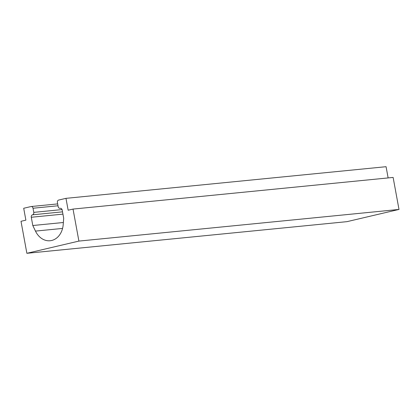 <?xml version="1.0" encoding="UTF-8"?>
<svg xmlns="http://www.w3.org/2000/svg" width="420" height="420" viewBox="0 0 420 420"><rect width="100%" height="100%" fill="white"/><g stroke="black" fill="none" stroke-linecap="round" stroke-linejoin="round"><path stroke-width="0.63" d="M32.529 214.814A2.105 1.664 84.4 0 0 31.285 217.261L32.802 225.519L35.474 231.1A18.937 14.983 84.4 0 0 50.111 240.739A18.937 14.983 84.4 0 0 63.2 224.59L63.693 218.269L62.176 210.005A2.105 1.664 84.4 0 0 60.343 208.294A2.105 1.664 84.4 0 0 60.17 208.325A2.105 1.664 84.4 0 1 59.997 208.352A2.105 1.664 84.4 0 1 58.165 206.64L57.409 202.508A2.105 1.664 84.4 0 1 58.653 200.062L65.972 198.345L68.15 210.221L73.028 209.076L393.125 177.429L399 209.438L346.973 221.655L26.875 253.302L21 221.293L25.877 220.143L23.699 208.273L31.017 206.551A2.105 1.664 84.4 0 1 31.185 206.525A2.105 1.664 84.4 0 1 33.017 208.236L33.779 212.368A2.105 1.664 84.4 0 1 32.529 214.814L62.517 211.848M73.028 209.076L78.902 241.085L399 209.438M78.902 241.085L26.875 253.302M32.802 225.519L63.362 222.5M65.972 198.345L386.069 166.698L388.127 177.922M33.017 208.236L58.007 205.769M33.779 212.368L62.055 209.57M31.285 217.261L62.932 214.132M35.474 231.1L62.575 228.422M60.17 208.325L60.517 208.289M31.185 206.525L57.666 203.905M59.997 208.352L60.59 208.294"/></g></svg>
